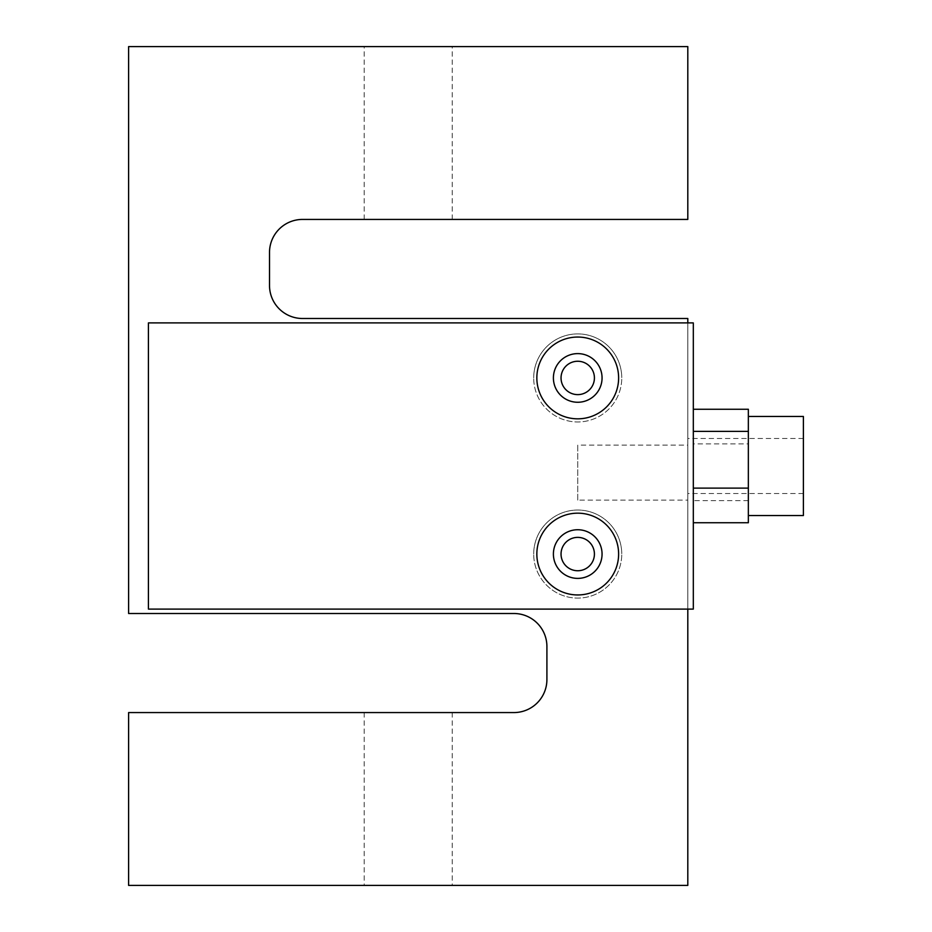 <?xml version="1.0" encoding="UTF-8"?>
<svg xmlns="http://www.w3.org/2000/svg" width="932" height="932" viewBox="0 0 932 932"><rect width="100%" height="100%" fill="white"/><g stroke="black" fill="none" stroke-linecap="round" stroke-linejoin="round"><path stroke-width="0.7" stroke-dasharray="4.66 3.5" d="M408.204 885.4L452.241 885.4L408.204 885.4M408.204 712.572L452.241 712.572L408.204 712.572M408.204 46.6L452.241 46.6L408.204 46.6M408.204 219.428L452.241 219.428L408.204 219.428M687.804 445.088L687.804 500.123L687.804 445.088L577.735 445.088L577.735 500.123L687.804 500.123M687.804 885.4L128.604 885.4L128.604 712.572L513.882 712.572A33.028 33.028 0 0 0 546.909 679.556L546.909 646.528A33.028 33.028 0 0 0 513.882 613.501L128.604 613.501L128.604 46.6L687.804 46.6L687.804 219.428L302.539 219.428A33.028 33.028 0 0 0 269.511 252.444L269.511 285.472A33.028 33.028 0 0 0 302.539 318.499L687.804 318.499L687.804 885.4M577.735 500.123L577.735 445.088M687.804 322.903L687.804 609.097L148.421 609.097L148.421 322.903L687.804 322.903L687.804 609.097L687.804 322.903L148.421 322.903L693.315 322.903L693.315 609.097L148.421 609.097L148.421 322.903L148.421 609.097L687.804 609.097M533.698 554.062A44.037 44.037 0 0 1 577.735 510.037A44.037 44.037 0 0 1 621.761 554.062A44.037 44.037 0 0 0 577.735 510.037A44.037 44.037 0 0 0 533.698 554.062A44.037 44.037 0 0 1 577.735 510.037A44.037 44.037 0 0 1 621.761 554.062A44.037 44.037 0 0 1 577.735 598.099A44.037 44.037 0 0 1 533.698 554.062A44.037 44.037 0 0 1 577.735 510.037A44.037 44.037 0 0 1 621.761 554.062A44.037 44.037 0 0 1 577.735 598.099A44.037 44.037 0 0 1 533.698 554.062A44.037 44.037 0 0 0 577.735 598.099A44.037 44.037 0 0 0 621.761 554.062A44.037 44.037 0 0 1 577.735 598.099A44.037 44.037 0 0 1 533.698 554.062M687.804 466L687.804 493.517L687.804 466M693.315 466L693.315 493.517L693.315 466M533.698 377.938A44.037 44.037 0 0 1 577.735 333.901A44.037 44.037 0 0 1 621.761 377.938A44.037 44.037 0 0 0 577.735 333.901A44.037 44.037 0 0 0 533.698 377.938A44.037 44.037 0 0 1 577.735 333.901A44.037 44.037 0 0 1 621.761 377.938A44.037 44.037 0 0 0 577.735 333.901A44.037 44.037 0 0 0 533.698 377.938A44.037 44.037 0 0 0 577.735 421.963A44.037 44.037 0 0 0 621.761 377.938A44.037 44.037 0 0 1 577.735 421.963A44.037 44.037 0 0 1 533.698 377.938A44.037 44.037 0 0 0 577.735 421.963A44.037 44.037 0 0 0 621.761 377.938A44.037 44.037 0 0 1 577.735 421.963A44.037 44.037 0 0 1 533.698 377.938M561.041 554.062A16.683 16.683 0 0 0 577.735 570.745A16.683 16.683 0 0 0 594.418 554.062A16.683 16.683 0 0 0 577.735 537.38A16.683 16.683 0 0 0 561.041 554.062M561.041 377.938A16.683 16.683 0 0 0 577.735 394.62A16.683 16.683 0 0 0 594.418 377.938A16.683 16.683 0 0 0 577.735 361.255A16.683 16.683 0 0 0 561.041 377.938M803.396 416.464L803.396 515.536M748.349 409.264L748.349 466L748.349 416.464L748.349 443.877L693.315 443.877L693.315 522.736L693.315 443.877M748.349 505.424L748.349 466L748.349 505.424M748.349 443.877L748.349 522.736M748.349 500.624L693.315 500.624M577.735 578.388A24.325 24.325 0 0 0 602.06 554.062A24.325 24.325 0 0 0 577.735 529.737A24.325 24.325 0 0 0 553.398 554.062A24.325 24.325 0 0 0 577.735 578.388M577.735 513.171A40.892 40.892 0 0 1 618.627 554.062A40.892 40.892 0 0 1 577.735 594.954A40.892 40.892 0 0 1 536.844 554.062A40.892 40.892 0 0 1 577.735 513.171M577.735 402.263A24.325 24.325 0 0 0 602.06 377.938A24.325 24.325 0 0 0 577.735 353.612A24.325 24.325 0 0 0 553.398 377.938A24.325 24.325 0 0 0 577.735 402.263M577.735 337.046A40.892 40.892 0 0 1 618.627 377.938A40.892 40.892 0 0 1 577.735 418.829A40.892 40.892 0 0 1 536.844 377.938A40.892 40.892 0 0 1 577.735 337.046M364.179 712.572L364.179 885.4M364.179 219.428L364.179 46.6M452.241 219.428L452.241 46.6M452.241 712.572L452.241 885.4M803.396 493.517L687.804 493.517M803.396 438.483L687.804 438.483"/><path stroke-width="1.4" d="M687.804 609.097L687.804 885.4L128.604 885.4L128.604 712.572L513.882 712.572A33.028 33.028 0 0 0 546.909 679.556L546.909 646.528A33.028 33.028 0 0 0 513.882 613.501L128.604 613.501L128.604 46.6L687.804 46.6L687.804 219.428L302.539 219.428A33.028 33.028 0 0 0 269.511 252.444L269.511 285.472A33.028 33.028 0 0 0 302.539 318.499L687.804 318.499L687.804 322.903M561.041 377.938A16.683 16.683 0 0 0 577.735 394.62A16.683 16.683 0 0 0 594.418 377.938A16.683 16.683 0 0 0 577.735 361.255A16.683 16.683 0 0 0 561.041 377.938M594.418 554.062A16.683 16.683 0 0 1 577.735 570.745A16.683 16.683 0 0 1 561.041 554.062A16.683 16.683 0 0 1 577.735 537.38A16.683 16.683 0 0 1 594.418 554.062M148.421 322.903L148.421 609.097L693.315 609.097L693.315 322.903L148.421 322.903M748.349 515.536L803.396 515.536L803.396 416.464L748.349 416.464M693.315 522.736L748.349 522.736L748.349 409.264L693.315 409.264M748.349 431.376L693.315 431.376M748.349 488.123L693.315 488.123M602.06 377.938A24.325 24.325 0 0 1 577.735 402.263A24.325 24.325 0 0 1 553.398 377.938A24.325 24.325 0 0 1 577.735 353.612A24.325 24.325 0 0 1 602.06 377.938M577.735 418.829A40.892 40.892 0 0 0 618.615 377.938A40.892 40.892 0 0 0 577.735 337.046A40.892 40.892 0 0 0 536.844 377.938A40.892 40.892 0 0 0 577.735 418.829M577.735 529.737A24.325 24.325 0 0 1 602.06 554.062A24.325 24.325 0 0 1 577.735 578.388A24.325 24.325 0 0 1 553.398 554.062A24.325 24.325 0 0 1 577.735 529.737M577.735 594.954A40.892 40.892 0 0 0 618.615 554.062A40.892 40.892 0 0 0 577.735 513.171A40.892 40.892 0 0 0 536.844 554.062A40.892 40.892 0 0 0 577.735 594.954"/></g></svg>
